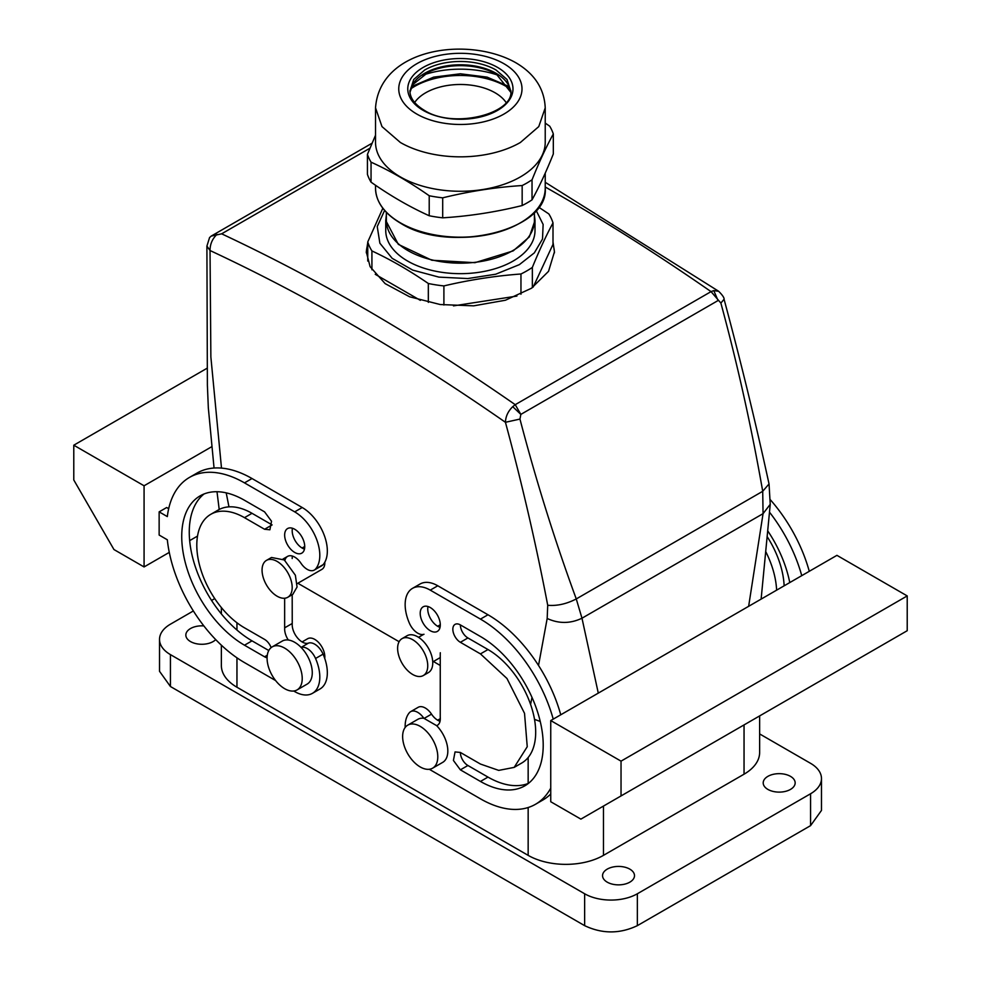 <?xml version="1.0" encoding="UTF-8"?>
<svg xmlns="http://www.w3.org/2000/svg" width="981" height="981" viewBox="0 0 981 981"><rect width="100%" height="100%" fill="white"/><g stroke="black" fill="none" stroke-linecap="round" stroke-linejoin="round"><path stroke-width="1.47" d="M366.318 252.853A94.078 54.311 180 0 1 367.752 244.367M382.835 208.242L367.752 241.951A94.078 54.311 180 0 0 371.922 250.928C390.732 259.707 409.531 270.56 428.329 283.497A94.078 54.311 180 0 0 443.903 285.912C469.592 279.855 495.282 275.882 520.96 273.993A94.078 54.311 180 0 0 526.895 270.842A94.078 54.311 180 0 0 532.352 267.408C539.231 250.486 546.123 235.661 553.002 222.92L553.002 244.367A94.078 54.311 180 0 1 554.437 252.877M553.002 242.025L554.449 251.835L548.538 271.332L531.506 288.23L505.448 300.223L473.688 305.839L440.261 304.539L409.58 296.777L385.128 283.619L370.107 266.673L366.293 251.835L367.752 242.614M369.96 148.192L221.645 233.821L211.185 236.102L209.505 237.647M216.948 234.422C212.337 238.824 210.032 244.195 210.032 250.523L210.866 356.974L221.498 468.109M221.645 233.821A2130.07 1229.794 60 0 1 515.233 404.675L512.732 406.674C508.109 411.186 505.669 416.385 505.436 422.296C522.1 483.891 536.19 544.884 547.717 605.265L547.177 618.471L538.52 665.461M545.228 186.991A2130.07 1229.794 60 0 1 711.041 291.627L515.233 404.675L520.85 414.399L519.955 419.071C536.116 480.788 554.878 540.739 576.264 598.937L581.978 618.214L598.287 693.113M718.717 291.32L713.776 290.597L711.041 291.627L720.876 303.08C737.553 364.491 751.495 427.226 762.715 491.297L763.059 513.664L748.638 606.319M214.054 468.035L208.328 407.851L207.383 385.141L206.905 246.072L210.032 250.523A2115.87 1221.603 -120 0 1 505.436 422.296L519.955 419.071M226.206 492.854L228.965 506.87M440.297 665.498L433.406 661.513L440.297 665.498M399.108 641.709L297.856 583.254L399.108 641.709M531.996 697.368L530.574 704.419M324.809 562.211A14.2 8.204 60 0 1 321.878 569.385L297.182 583.634M512.732 406.674L520.85 414.399L718.055 300.542L713.776 290.597M545.228 182.282L718.619 291.247C722.494 295.122 724.309 297.795 724.064 299.254L720.876 303.08M534.522 719.367L540.249 721.464M547.177 618.471C558.778 623.818 570.378 623.732 581.978 618.214L763.059 513.664L770.244 504.308M547.717 605.265C556.987 606.086 566.515 603.977 576.264 598.937L762.715 491.297L769.043 483.927L770.232 504.381M402.026 638.643L407.054 635.737A21.3 12.299 60 0 1 426.723 645.473A21.3 12.299 60 0 1 430.917 670.158A21.3 12.299 60 0 1 428.354 672.635L423.326 675.529A21.3 12.299 60 0 1 403.657 665.792A21.3 12.299 60 0 1 399.463 641.12A21.3 12.299 60 0 1 402.026 638.643A21.3 12.299 60 0 1 421.707 648.38A21.3 12.299 60 0 1 425.901 673.052A21.3 12.299 60 0 1 423.326 675.529M287.776 597.27L292.792 594.376L297.059 587.006L295.367 575.222L284.282 559.943L271.492 557.478L266.476 560.372A21.3 12.299 -120 0 0 263.901 579.526A21.3 12.299 -120 0 0 287.776 597.27A21.3 12.299 -120 0 0 290.339 578.116A21.3 12.299 -120 0 0 266.476 560.372M603.462 806.075L603.462 855.358A53.256 30.742 180 0 1 528.158 855.358L236.961 687.24A53.256 30.742 180 0 1 221.363 665.498L221.363 645.179M324.723 658.361A14.2 8.204 -120 0 0 319.266 643.217A14.2 8.204 -120 0 0 307.678 638.705L302.087 641.93M759.637 733.923L810.564 763.328A37.278 21.521 180 0 1 821.477 778.546A37.278 21.521 180 0 1 810.564 793.764L637.356 893.765L637.356 925.647C619.784 933.986 602.211 933.986 584.639 925.647L170.436 686.516L159.523 671.298L159.523 639.404A37.278 21.521 180 0 1 170.436 624.186L193.355 610.955M821.477 778.546L821.477 810.429L810.564 825.646L637.356 925.647M637.356 893.765A37.278 21.521 180 0 1 584.639 893.765L170.436 654.621A37.278 21.521 180 0 1 159.523 639.404M214.741 598.606L211.565 600.446M759.637 715.909L759.637 752.452A53.256 30.742 180 0 1 744.039 774.193L744.039 724.91M603.462 855.358L744.039 774.193M783.684 791.741A15.978 9.221 180 0 1 763.206 782.887A15.978 9.221 180 0 1 774.683 774.034A15.978 9.221 180 0 1 795.162 782.887A15.978 9.221 180 0 1 783.684 791.741M215.71 639.612A15.978 9.221 180 0 1 206.317 643.904A15.978 9.221 180 0 1 185.838 635.063A15.978 9.221 180 0 1 197.316 626.209A15.978 9.221 180 0 1 203.852 625.915M623.021 884.494A15.978 9.221 180 0 1 602.555 875.641A15.978 9.221 180 0 1 614.032 866.799A15.978 9.221 180 0 1 634.499 875.641A15.978 9.221 180 0 1 623.021 884.494M293.711 691.004L294.692 691.58A35.5 20.491 -120 0 0 312.449 693.334L319.978 688.993A35.5 20.491 -120 0 0 323.08 654.143A14.2 8.204 -120 0 0 308.488 643.107A14.2 8.204 -120 0 1 297.868 638.349A14.2 8.204 -120 0 1 292.191 624.627A14.2 8.204 -120 0 1 292.24 623.487L292.191 594.719M275.6 680.556L244.49 662.592A110.056 63.544 -120 0 1 167.322 539.783L159.143 535.05L159.143 511.861L166.672 507.52L168.683 508.673M323.08 564.688L315.551 569.029A14.2 8.204 60 0 1 314.3 570.059L321.842 565.706A14.2 8.204 -120 0 0 323.08 564.688A35.5 20.491 -120 0 0 324.38 535.651A35.5 20.491 -120 0 0 302.222 507.52L252.019 478.532A110.056 63.544 -120 0 0 196.997 473.075L189.468 477.428A110.056 63.544 -120 0 0 167.322 516.595L159.143 511.861M292.436 556.08A14.2 8.204 -120 0 0 292.191 558.532M284.649 627.815L292.24 623.487L284.649 627.815L284.649 598.238M204.036 493.983A88.756 51.245 -120 0 0 195.109 566.086A88.756 51.245 -120 0 0 252.019 640.851L268.782 650.526M252.019 513.308L244.49 517.661L264.576 529.262L272.105 524.909L252.019 513.308A67.456 38.946 -120 0 0 218.297 509.973L210.768 514.326A67.456 38.946 -120 0 0 200.431 568.367A67.456 38.946 -120 0 0 244.49 627.815L264.576 639.404A10.656 6.144 -120 0 1 271.136 647.619M292.436 528.256A14.2 8.204 -120 0 0 292.191 530.709A14.2 8.204 -120 0 0 304.478 549.102M440.04 721.28A14.2 8.204 60 0 1 431.53 714.143A14.2 8.204 60 0 0 418.176 707.301L410.647 711.654A14.2 8.204 60 0 1 423.841 718.264L436.655 725.658A24.856 14.347 60 0 1 445.668 740.03A24.856 14.347 60 0 1 442.676 762.384L432.633 768.172A24.856 14.347 -120 0 0 435.638 745.83A24.856 14.347 -120 0 0 407.789 725.131A24.856 14.347 -120 0 0 404.785 747.485A24.856 14.347 -120 0 0 432.633 768.172M424 634.266A14.2 8.204 60 0 1 409.408 623.217A35.5 20.491 60 0 1 412.498 588.367L420.027 584.026A35.5 20.491 60 0 1 437.784 585.78L487.986 614.768A110.056 63.544 60 0 1 560.752 714.781M550.746 793.985A110.056 63.544 60 0 1 543.02 799.932L535.491 804.285A110.056 63.544 60 0 1 480.457 798.828L430.254 769.84A35.5 20.491 60 0 1 429.298 769.263M460.371 642.297L467.912 637.957A10.656 6.144 60 0 1 460.371 624.909A10.656 6.144 60 0 0 455.049 624.382A10.656 6.144 60 0 0 453.418 632.917A10.656 6.144 60 0 0 460.371 642.297L480.457 653.898L506.956 678.484L524.528 713.334L527.238 746.725L514.179 767.387L498.716 770.392L480.457 764.052L460.371 752.452A10.656 6.144 60 0 0 467.912 765.499L487.986 777.087A88.756 51.245 60 0 0 528.44 783.378M467.912 637.957L487.986 649.545A67.456 38.946 60 0 1 532.058 708.993A67.456 38.946 60 0 1 521.72 763.034L514.179 767.387M440.04 627.362A14.2 8.204 60 0 1 427.741 608.968A14.2 8.204 60 0 1 427.998 606.516M284.711 627.84L284.649 628.968A14.2 8.204 -120 0 0 288.291 640.004A24.856 14.347 60 0 1 301.106 647.399A14.2 8.204 60 0 1 315.551 658.484L323.08 654.143M312.449 693.334A35.5 20.491 -120 0 0 315.551 658.484M144.072 485.779L144.072 566.944L113.955 549.544L73.783 479.979L73.783 445.202L144.072 485.779L211.602 446.796M197.512 536.092L189.664 540.617M169.284 552.389L144.072 566.944M315.551 569.029A35.5 20.491 -120 0 0 316.851 539.991A35.5 20.491 -120 0 0 294.692 511.861L244.49 482.873A110.056 63.544 -120 0 0 189.468 477.428M314.3 570.059A14.2 8.204 60 0 1 300.946 563.217A14.2 8.204 -120 0 0 287.592 556.386A14.2 8.204 -120 0 0 284.907 560.421M252.019 640.851L244.49 645.204A88.756 51.245 -120 0 1 186.513 566.993A88.756 51.245 -120 0 1 200.112 495.871A88.756 51.245 -120 0 1 244.49 500.273L264.576 511.861L271.529 521.254L269.898 529.777L264.576 529.262M244.49 645.204L264.576 656.804A10.656 6.144 -120 0 0 267.09 657.748M244.49 517.661A67.456 38.946 -120 0 0 210.768 514.326M304.735 546.65A14.2 8.204 -120 0 0 298.543 532.352A14.2 8.204 -120 0 0 287.592 528.551A14.2 8.204 -120 0 0 284.649 535.05A14.2 8.204 -120 0 0 290.854 549.348A14.2 8.204 -120 0 0 301.792 553.149A14.2 8.204 -120 0 0 304.735 546.65M440.297 717.614L440.297 718.828A14.2 8.204 60 0 1 437.354 725.327A14.2 8.204 60 0 1 436.655 725.658M440.248 717.638L440.248 653.873A14.2 8.204 60 0 0 440.297 652.733M412.498 588.367A35.5 20.491 60 0 1 430.254 590.133L480.457 619.109A110.056 63.544 60 0 1 553.223 719.134M550.746 720.569L550.746 801.735L580.875 819.123L621.034 795.934L621.034 761.146L550.746 720.569L836.928 555.344L907.217 595.921L907.217 630.709L621.034 795.934M550.746 788.123A110.056 63.544 60 0 1 535.491 804.285M405.165 727.485A35.5 20.491 60 0 1 409.408 712.672A14.2 8.204 60 0 1 410.647 711.654M460.371 624.909L480.457 636.51A88.756 51.245 60 0 1 538.434 714.72A88.756 51.245 60 0 1 524.835 785.83A88.756 51.245 60 0 1 480.457 781.44L460.371 769.84L453.418 760.459L455.049 751.924L460.371 752.452M440.297 624.909A14.2 8.204 60 0 1 437.354 631.408A14.2 8.204 60 0 1 426.416 627.607A14.2 8.204 60 0 1 420.211 613.321A14.2 8.204 60 0 1 423.154 606.822A14.2 8.204 60 0 1 434.093 610.623A14.2 8.204 60 0 1 440.297 624.909M769.595 512.303A110.056 63.544 60 0 1 801.747 575.651M767.927 531.162A88.756 51.245 60 0 1 789.766 582.567M765.903 551.947A67.456 38.946 60 0 1 776.609 590.17M297.084 689.913A24.856 14.347 60 0 1 274.128 678.558A24.856 14.347 60 0 1 269.235 649.765A24.856 14.347 60 0 1 272.228 646.871A24.856 14.347 60 0 1 295.183 658.226A24.856 14.347 60 0 1 300.076 687.019A24.856 14.347 60 0 1 297.084 689.913L307.127 684.113A24.856 14.347 -120 0 0 310.119 681.231A24.856 14.347 -120 0 0 301.106 647.399L308.488 643.107M288.291 640.004A24.856 14.347 -120 0 0 282.27 641.071L272.228 646.871M207.065 368.255L73.783 445.202M407.789 725.131L417.832 719.331A24.856 14.347 60 0 1 423.841 718.264M621.034 761.146L907.217 595.921M770.477 499.905A110.056 63.544 60 0 1 809.276 571.31M767.375 536.975A67.456 38.946 60 0 1 784.138 585.816M553.321 153.968C546.221 171.7 539.133 186.991 532.033 199.842L532.033 179.842C539.133 162.135 546.221 146.843 553.321 133.968L553.321 153.968M532.033 179.842L527.275 182.797A94.605 54.617 180 0 1 522.162 185.544L522.162 205.544A94.605 54.617 0 0 0 527.275 202.797A94.605 54.617 0 0 0 532.033 199.842M522.162 205.544C495.675 212.092 469.188 216.188 442.701 217.831L442.701 197.831C469.188 191.332 495.675 187.224 522.162 185.544M442.701 197.831A94.605 54.617 180 0 1 429.212 195.746L429.212 215.746A94.605 54.617 0 0 0 442.701 217.831M429.212 215.746C409.825 207.003 390.438 195.808 371.051 182.159L371.051 162.159C390.438 170.952 409.825 182.147 429.212 195.746M371.051 162.159A94.605 54.617 180 0 1 367.434 154.373L367.434 174.373A94.605 54.617 0 0 0 371.051 182.159M553.321 133.968A94.605 54.617 180 0 0 549.703 126.181L545.228 123.091M375.527 135.219L367.434 154.373M545.228 142.282A84.844 48.989 180 0 1 520.371 176.923A84.844 48.989 180 0 1 427.912 187.543A84.844 48.989 180 0 1 375.527 142.282L375.527 107.849L381.989 126.598L400.383 142.49A84.844 48.989 180 0 0 520.371 142.49L538.765 126.598L545.228 107.849L545.228 142.282M422.639 75.255A72.741 41.999 180 0 1 498.115 75.255M414.656 102.502A49.099 28.351 180 0 1 495.098 92.79A49.099 28.351 180 0 1 506.098 102.502M410.732 88.866A64.721 37.364 180 0 1 510.022 88.866M509.065 86.536L487.103 77.131L460.371 73.783L433.651 77.131L411.689 86.536M386.355 212.325L386.355 220.431A74.016 42.735 -0 0 0 432.045 259.916A74.016 42.735 -0 0 0 512.72 250.658A74.016 42.735 -0 0 0 534.4 220.431L534.4 212.325M534.4 214.962L535.001 220.431L529.323 236.924L513.149 250.903L474.939 262.687L431.824 260.235L398.335 244.367L385.754 220.431L386.355 214.962M535.001 220.431L535.001 230.584A74.617 43.078 180 0 1 513.149 261.044A74.617 43.078 180 0 1 431.824 270.388A74.617 43.078 180 0 1 385.754 230.584L385.754 220.431M536.141 210.412L543.131 224.453L542.505 239.045L534.338 252.865L519.366 264.637L495.675 274.226L467.741 278.555L438.924 277.12L412.682 270.094L392.167 258.322L379.868 243.202L377.244 226.562L384.613 210.412M538.692 207.187L548.833 213.932A94.078 54.311 180 0 1 553.002 222.92M532.352 267.408L532.352 287.641M553.002 244.367L533.186 287.065M367.752 241.951L367.752 261.056M371.922 250.928L371.922 269.787M420.334 300.333L375.245 274.3M428.329 283.497L428.329 302.356M443.903 285.912L443.903 305.017M516.913 296.066L453.467 305.876M520.96 273.993L520.96 294.226M528.158 855.358L528.158 807.51M528.158 783.5L528.158 757.516M236.961 687.24L236.961 657.822M236.961 630.047L236.961 622.776M584.639 893.765L584.639 925.647M170.436 654.621L170.436 686.516M810.564 793.764L810.564 825.646M252.019 478.532L244.49 482.873M294.692 511.861L302.222 507.52M267.298 655.222L264.576 656.804M424.283 718.325L431.53 714.143M430.254 590.133L437.784 585.78M480.457 619.109L487.986 614.768M480.457 653.898L487.986 649.545M460.371 769.84L467.912 765.499M480.457 781.44L487.986 777.087M519.869 223.128A84.133 48.572 180 0 1 400.886 223.128M545.228 188.205A84.844 48.989 180 0 1 520.371 222.834A84.844 48.989 180 0 1 400.383 222.834A84.844 48.989 180 0 1 375.527 188.205C375.882 201.816 384.221 213.478 400.53 223.165C449.175 254.398 549.102 230.461 545.228 188.205L545.228 173.122M424.184 74.311A51.184 29.553 180 0 1 428.378 72.14A51.184 29.553 180 0 1 492.376 72.14A51.184 29.553 180 0 1 496.46 74.249M409.972 92.239A50.485 29.148 180 0 1 424.675 73.305A50.485 29.148 180 0 1 496.067 73.305A50.485 29.148 180 0 1 510.77 92.239M416.802 114.054A61.631 35.586 180 0 1 416.802 63.728A61.631 35.586 180 0 1 503.952 63.728A61.631 35.586 180 0 1 503.952 114.054A61.631 35.586 180 0 1 416.802 114.054M409.911 91.356L413.737 79.473L424.675 70.019A50.485 29.148 180 0 1 496.067 70.019L507.018 79.473L510.843 91.356M423.179 110.375A52.618 30.374 -0 0 0 497.575 110.375A52.618 30.374 -0 0 0 497.575 67.419A52.618 30.374 -0 0 0 423.179 67.419A52.618 30.374 -0 0 0 423.179 110.375M372.044 143.226L211.185 236.102M206.917 246.084L209.578 237.537M216.997 491.726L219.204 509.482M432.744 661.905L440.297 657.54M418.544 637.307L423.62 634.376M437.636 626.283L440.297 624.75M304.735 546.491L302.087 548.011M287.592 556.386L282.982 559.047M724.064 299.254C740.606 360.677 755.591 422.235 769.03 483.915M770.244 504.344L761.121 599.109M221.363 607.546L221.363 613.922M440.297 718.668L437.636 720.189M375.527 185.25L375.527 188.205M510.77 92.275L496.509 74.286L492.376 72.14M409.984 92.275L412.743 84.66L428.378 72.14M545.228 107.849C544.357 88.67 534.461 73.587 515.565 62.588C468.378 35.954 379.868 47.726 375.527 107.849M510.856 90.632C514.216 113.661 453.406 129.406 424.233 110.264C414.693 104.452 409.911 97.916 409.899 90.632"/></g></svg>
